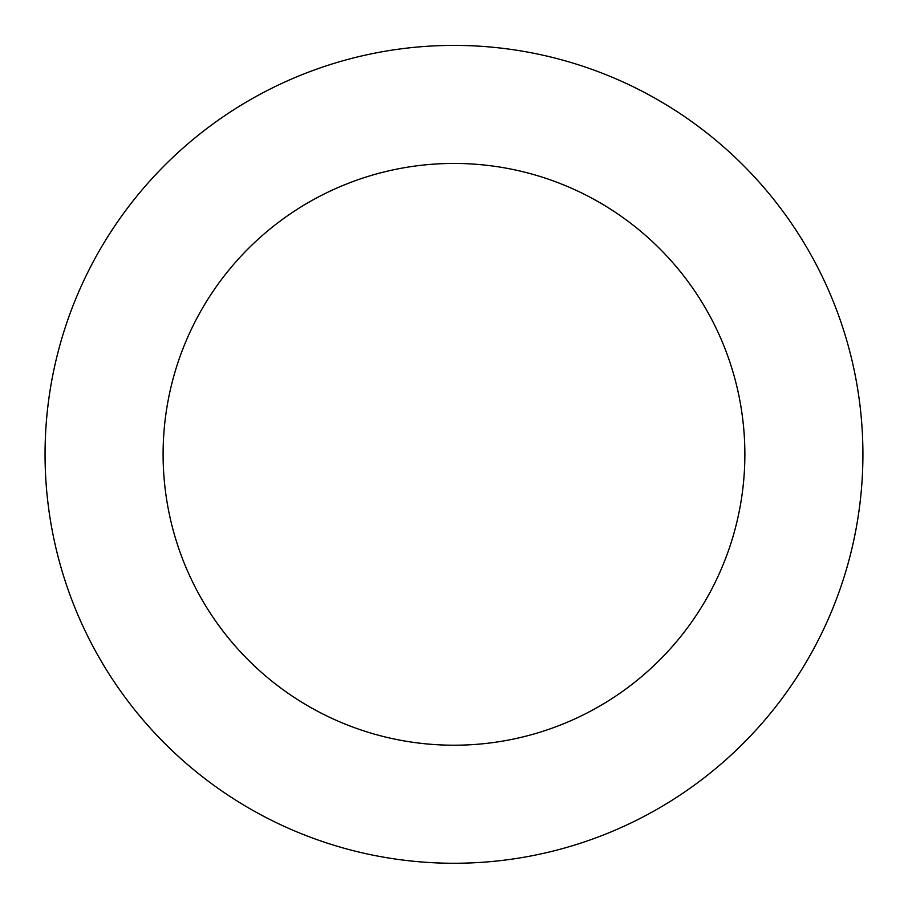<?xml version="1.0" encoding="UTF-8"?>
<svg xmlns="http://www.w3.org/2000/svg" width="908" height="908" viewBox="0 0 908 908"><rect width="100%" height="100%" fill="white"/><g stroke="black" fill="none" stroke-linecap="round" stroke-linejoin="round"><path stroke-width="1.36" d="M726.275 759.428A408.929 408.929 0 0 0 582.062 65.978A408.929 408.929 0 0 0 53.617 537.581A408.929 408.929 0 0 0 726.275 759.428M647.665 671.352A290.878 290.878 0 0 0 545.095 178.082A290.878 290.878 0 0 0 169.194 513.553A290.878 290.878 0 0 0 647.665 671.352"/></g></svg>
